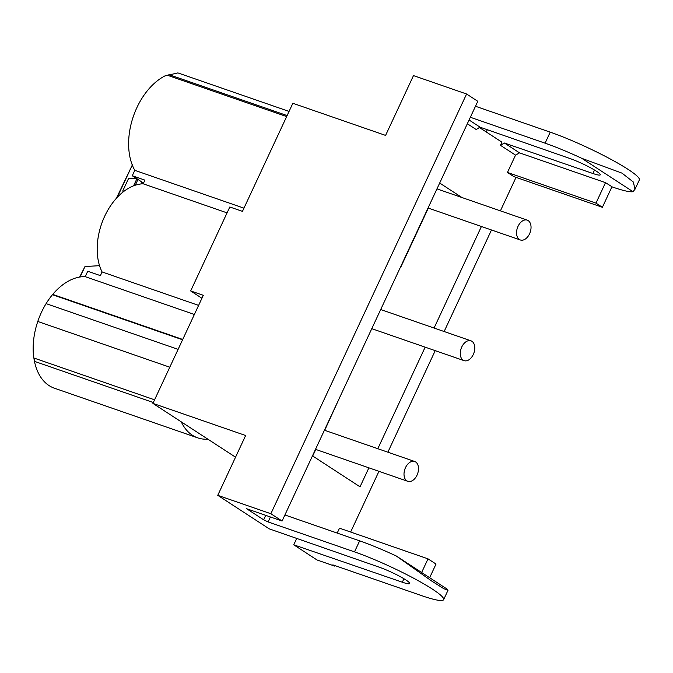 <?xml version="1.0" encoding="UTF-8"?>
<svg xmlns="http://www.w3.org/2000/svg" width="673" height="673" viewBox="0 0 673 673"><rect width="100%" height="100%" fill="white"/><g stroke="black" fill="none" stroke-linecap="round" stroke-linejoin="round"><path stroke-width="1.01" d="M217.758 495.328L270.866 513.726L466.591 94.001L413.483 75.603L385.587 135.408L292.856 103.28L242.457 211.364L229.813 206.981L190.669 290.929L203.313 295.304L152.914 403.388L245.645 435.515L217.758 495.328L269.242 528.852L379.269 567.196A20.998 2.541 25 0 1 405.836 579.916A20.998 2.541 25 0 1 409.689 583.525A20.998 2.541 25 0 1 402.328 582.212L293.748 544.81L296.726 538.425M99.554 265.675L84.983 266.533L79.65 277.057M227.07 212.87L143.198 183.805A53.066 34.18 109.1 0 0 104.71 216.201A53.066 34.18 109.1 0 0 102.094 271.951L100.386 275.619L87.742 271.244L85.21 276.653A58.315 37.562 109.1 0 0 52.73 294.404L182.728 339.453M143.534 183.09L132.27 175.754L134.793 170.336A58.315 37.562 109.1 0 1 164.893 75.931L177.899 72.911L289.062 111.424M190.669 290.929L201.934 298.265M132.27 175.754L144.914 180.137L143.198 183.805M198.611 305.391L102.094 271.951M235.542 457.194L152.914 403.388M154.58 399.821L33.902 358.011L33.65 357.077A58.744 37.839 -70.9 0 1 37.781 321.467A58.315 37.562 -70.9 0 1 46.101 303.632L178.109 349.363L46.101 303.632A58.744 37.839 -70.9 0 1 52.46 294.698L182.576 339.781M37.781 321.467L169.789 367.206M33.902 358.011L35.072 361.561L153.318 402.53M33.852 357.826A58.315 37.562 109.1 0 0 54.412 388.212L197.727 437.862A58.315 37.562 109.1 0 0 207.831 439.149M141.894 182.021L140.985 183.956M135.265 185.218L137.957 179.455M133.599 185.815L136.888 178.766M421.643 572.504L428.011 558.842L339.495 528.17L337.207 533.083M312.709 456.008L315.78 449.438M324.697 430.308L340 396.809M400.814 267.063L428.314 208.092M467.331 123.748L476.173 129.502L480.185 127.239L569.846 158.483A20.998 2.541 25 0 1 590.263 167.619A20.998 2.541 25 0 1 600.274 174.82A20.998 2.541 25 0 1 592.905 173.499L504.43 143.029L500.451 145.309L515.535 155.135L519.531 152.864L605.515 182.652L595.975 203.12L507.459 172.448L513.869 176.62L602.385 207.292L595.975 203.12M515.535 155.135L507.459 172.448M124.219 191.107L122.679 191.107L128.551 178.522L137.006 178.513M132.455 164.734L116.345 198.358M428.011 558.842L436.02 564.058L429.652 577.72M396.313 556.007L447.553 589.38L447.991 590.314L443.759 588.648L431.788 581.11L396.313 556.007A61.235 7.411 -155 0 0 359.643 540.856L284.906 514.963M265.726 515.358L263.648 519.817L268.098 521.937L354.503 551.877L359.643 540.856M312.465 455.848L360.03 486.823L368.888 467.836M377.805 448.706L425.159 347.167M434.077 328.037L481.422 226.49M461.939 197.526L439.688 183.031M605.515 182.652L612.346 186.976A61.235 7.411 -155 0 0 632.999 191.687L634.992 189.281L633.36 182.038L622.02 173.146L581.758 158.315A61.235 7.411 -155 0 0 545.088 143.172L470.351 117.279M632.999 191.687L581.758 158.315M611.925 186.825L602.385 207.292M123.731 191.477L122.679 191.107M132.303 165.07L117.22 197.399M80.112 276.982L84.983 266.533M334.986 565.614L334.75 566.119L332.824 564.866L421.761 595.681A61.235 7.411 -155 0 0 443.633 599.66A61.235 7.411 -155 0 0 414.231 578.528A61.235 7.411 -155 0 0 354.503 551.877M466.591 94.001L477.796 101.303L282.08 521.028L246.671 508.754L263.648 519.817M500.451 145.309L501.915 142.163L478.907 127.18M516.023 177.369L500.409 210.851M491.492 229.981L444.138 331.52M435.221 350.65L387.867 452.197M378.949 471.319L350.641 532.032M475.483 106.258L550.228 132.152A61.235 7.411 25 0 1 609.948 158.803A61.235 7.411 25 0 1 639.35 179.935L634.992 189.281M486.259 131.967L487.311 129.721M134.793 170.336L243.954 208.159M194.379 314.476L85.21 276.653M293.748 544.81L317.042 559.986L334.75 566.119M270.866 513.726L282.08 521.028M167.114 75.149L286.664 116.572L167.081 75.124M181.273 421.853A58.315 37.562 109.1 0 0 197.727 437.862M405.491 467.651A10.499 6.764 109.1 0 0 407.821 481.321A10.499 6.764 109.1 0 0 417.024 475.163A10.499 6.764 109.1 0 0 414.694 461.485A10.499 6.764 109.1 0 0 405.491 467.651M529.558 233.817A10.499 6.764 109.1 0 0 527.237 220.147A10.499 6.764 109.1 0 0 518.033 226.313A10.499 6.764 109.1 0 0 520.364 239.983A10.499 6.764 109.1 0 0 529.558 233.817M463.125 360.181A10.499 6.764 -70.9 0 1 461.434 347.739A10.499 6.764 -70.9 0 1 470.965 340.816A10.499 6.764 -70.9 0 1 471.933 341.295A10.499 6.764 -70.9 0 1 473.624 353.729A10.499 6.764 -70.9 0 1 464.092 360.652A10.499 6.764 -70.9 0 1 463.125 360.181M402.328 582.212L403.943 578.73M270.411 516.982L268.098 521.937M469.073 120.004L480.185 127.239M504.43 143.029L519.531 152.864M545.088 143.172L550.228 132.152M592.905 173.499L594.528 170.025M287.127 115.571L168.889 74.602M447.991 590.314L443.633 599.66M315.502 449.337L407.821 481.321M324.428 430.215L414.694 461.485M436.962 188.869L527.237 220.147M428.045 207.999L520.364 239.983M380.691 309.538L470.965 340.816M371.774 328.668L464.092 360.652"/></g></svg>
